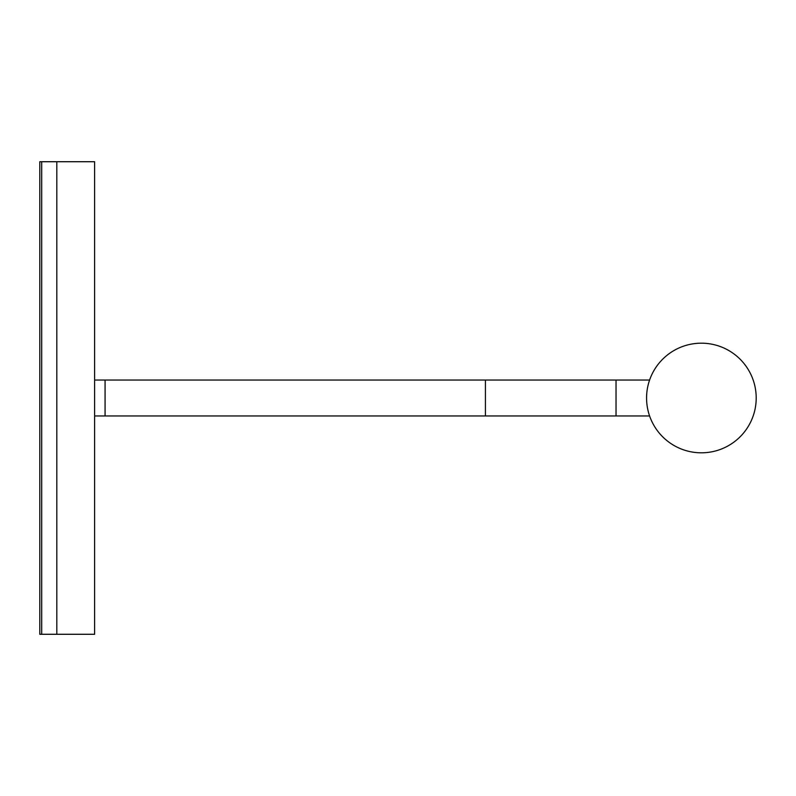 <?xml version="1.0" encoding="UTF-8"?>
<svg xmlns="http://www.w3.org/2000/svg" width="796" height="796" viewBox="0 0 796 796"><rect width="100%" height="100%" fill="white"/><g stroke="black" fill="none" stroke-linecap="round" stroke-linejoin="round"><path stroke-width="1.19" d="M94.615 380.04L649.596 380.04M105.072 380.04L105.072 415.96L649.596 415.96M94.615 415.96L105.072 415.96M94.615 161.717L94.615 634.283L41.691 634.283L41.691 161.717L41.691 634.283L39.8 634.283L39.8 161.717L56.815 161.717L56.815 634.283L56.815 161.717L94.615 161.717M485.421 415.96L485.421 380.04M616.034 415.96L616.034 380.04M646.571 398A54.815 54.815 0 0 0 701.385 452.815A54.815 54.815 0 0 0 756.2 398A54.815 54.815 0 0 0 701.385 343.185A54.815 54.815 0 0 0 646.571 398"/></g></svg>
